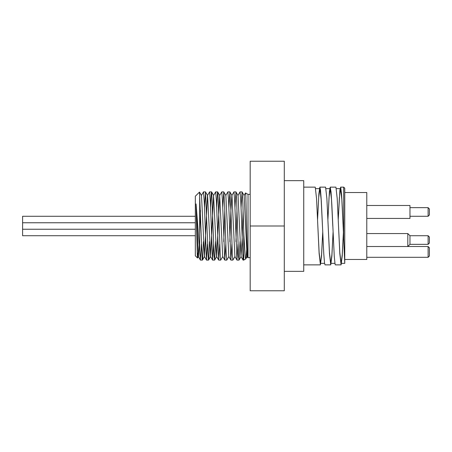 <?xml version="1.0" encoding="UTF-8"?>
<svg xmlns="http://www.w3.org/2000/svg" width="452" height="452" viewBox="0 0 452 452"><rect width="100%" height="100%" fill="white"/><g stroke="black" fill="none" stroke-linecap="round" stroke-linejoin="round"><path stroke-width="0.68" d="M197.903 252.866L197.597 257.928L197.292 255.21L196.078 203.942L200.405 260.075L201.434 244.097M201.377 195.507L203.496 191.885L204.247 201.581L206.496 260.07L207.524 244.097M203.473 241.605L202.632 259.256L202.411 260.115L202.151 258.9L199.501 192.077L201.485 195.507L204.536 256.487L207.474 195.507L209.592 191.88L210.338 201.575L212.587 260.075L213.621 244.103M209.57 241.605L208.858 257.922L208.378 259.815L205.507 191.925L207.581 195.507L210.626 256.493L213.564 195.513L215.683 191.885L216.435 201.586L218.683 260.075L219.712 244.103M215.66 241.605L214.649 260.081L216.717 256.493L219.661 195.513L221.779 191.885L222.525 201.586L224.78 260.075L225.808 244.097M225.751 195.507L227.87 191.88L228.622 201.581L230.87 260.07L231.899 244.097M229.853 241.605L230.853 211.626L231.848 195.507L233.966 191.885L234.712 201.581L236.961 260.075L237.995 244.103M237.938 195.513L240.057 191.885L240.809 201.586L243.057 260.075L243.707 253.775M244.029 195.507L245.538 192.942L245.803 195.23L247.238 248.25L247.6 256.346L248.024 257.623L248.024 194.377L245.538 192.942M196.078 203.942L198.332 256.493L200.405 260.075M197.575 257.99L198.439 256.493L199.275 244.617M199.66 233.831L200.428 210.395M213.564 195.513L216.615 256.493L218.683 260.075M219.661 195.513L222.706 256.493L224.78 260.075M223.763 241.605L224.802 210.395M228.904 256.487L226.785 260.115L226.09 251.753L224.655 206.016L223.785 191.925L225.859 195.507L228.797 256.487L230.87 260.07M235 256.493L232.882 260.115L232.317 254.532L230.882 209.92L229.882 191.925L231.955 195.507L234.893 256.493L236.961 260.075M235.95 241.605L236.989 210.395M240.035 241.605L239.023 260.075L238.543 256.787L236.628 200.377L235.972 191.93L238.046 195.513L240.989 256.493L242.086 240.368L243.08 210.395M247.131 244.634L246.012 258.239L245.747 258.934L245.295 257.612L243.86 235.17L242.848 203.643L242.069 191.925L244.136 195.507L247.08 256.487L247.487 254.527M242.069 191.925L241.04 207.903M235.972 191.93L234.944 207.903M229.882 191.925L228.853 207.897M223.785 191.925L222.757 207.897M222.813 256.493L220.695 260.115L220.35 257.968L217.954 193.575L217.694 191.925L217.474 192.416L216.666 207.903M214.649 260.081L214.124 256.075L211.728 192.439L211.553 191.885L211.248 193.535L210.57 207.903M205.507 191.925L204.479 207.897M199.501 192.077L195.337 196.202L195.337 255.798L197.541 258.002M250.182 194.377L248.024 194.377M245.747 258.934L243.707 260.115L243.707 231.684M338.237 219.553L339.91 189.998L340.718 187.343L341.526 193.829L342.333 207.92L344.757 263.352L344.757 259.471L366.781 259.471L366.781 192.529L344.757 192.529M429.4 240.035L429.4 237.012L428.106 235.718L428.106 244.351L429.4 243.057L429.4 240.035M428.106 244.351L409.97 244.351L409.97 235.718L428.106 235.718M429.4 211.965L429.4 208.943L428.106 207.649L428.106 216.282L429.4 214.988L429.4 211.965M322.728 232.447L321.57 255.674L320.417 264.861L319.123 253.487L316.541 198.518L315.247 187.134L303.733 187.134M317.558 219.553L318.897 193.671L319.869 187.134L320.519 190.106L321.327 201.377L323.751 253.532L324.559 263.217L325.039 264.866L330.74 264.866L329.463 253.482L326.881 198.518L325.587 187.134L319.875 187.134M333.067 232.447L331.909 255.674L330.757 264.866M327.898 219.553L329.406 191.659L330.214 187.134L331.022 191.789L331.83 204.536L334.254 256.165L335.062 264.16L335.378 264.866L341.085 264.866L339.802 253.482L337.215 198.513L335.926 187.139L330.226 187.134M343.401 232.447L342.249 255.674L341.096 264.866M340.542 187.134L343.678 187.134L343.678 238.718M343.13 226L341.836 199.586L340.542 188.642L339.395 197.439L338.243 219.678M332.791 226L331.497 199.586L330.209 188.642L329.056 197.439L327.903 219.683M322.451 226L321.163 199.586L319.869 188.642L318.716 197.439L317.564 219.678M343.401 232.317L342.249 254.561L341.096 263.358L339.802 252.414L338.508 226M333.062 232.322L331.909 254.561L330.757 263.358L329.463 252.414L328.169 226M322.722 232.322L321.57 254.561L320.417 263.352L319.123 252.414L317.835 226M344.757 259.471L344.757 188.213L343.678 187.134M284.297 290.777L250.182 290.777L250.182 161.223L284.297 161.223L284.297 290.777M284.297 226L250.182 226M195.337 216.282L22.6 216.282L22.6 235.718L195.337 235.718M199.66 249.312L199.66 193.405M409.97 235.718L407.806 233.56L407.806 246.515L428.106 246.515L428.106 257.307L429.4 256.013L429.4 247.809L428.106 246.515M366.781 218.44L409.97 218.44L409.97 205.485L366.781 205.485M284.297 271.341L303.733 271.341L303.733 180.659L284.297 180.659M206.496 260.07L204.423 256.487M212.587 260.075L210.519 256.493M243.057 260.075L240.989 256.493M247.786 257.713L247.08 256.487M204.536 256.487L202.462 260.07M210.626 256.493L208.553 260.075M213.672 195.513L211.604 191.925M219.768 195.513L217.694 191.925M241.091 256.493L239.023 260.075M247.187 256.487L245.82 258.849M250.182 257.623L248.024 257.623M409.97 216.282L428.106 216.282M409.97 207.649L428.106 207.649M303.733 264.866L320.417 264.866M340.542 188.648L336.384 188.648M330.209 188.648L326.045 188.648M319.869 188.648L315.711 188.648M344.757 263.352L341.096 263.352M334.915 263.352L330.757 263.352M324.576 263.352L320.417 263.352M195.337 222.763L22.6 222.763M195.337 229.237L22.6 229.237M242.018 191.885L240.057 191.885M235.927 191.885L233.966 191.885M229.831 191.885L227.881 191.885M223.74 191.885L221.779 191.885M217.649 191.885L215.683 191.885M211.553 191.885L209.604 191.885M205.462 191.885L203.502 191.885M243.707 260.115L243.103 260.115M238.972 260.115L237.012 260.115M232.882 260.115L230.915 260.115M226.785 260.115L224.825 260.115M220.695 260.115L218.734 260.115M214.587 260.115L212.638 260.115M208.508 260.115L206.547 260.115M202.411 260.115L200.451 260.115M409.97 244.351L407.806 246.515L366.781 246.515M366.781 233.56L407.806 233.56M366.781 257.307L428.106 257.307"/></g></svg>
